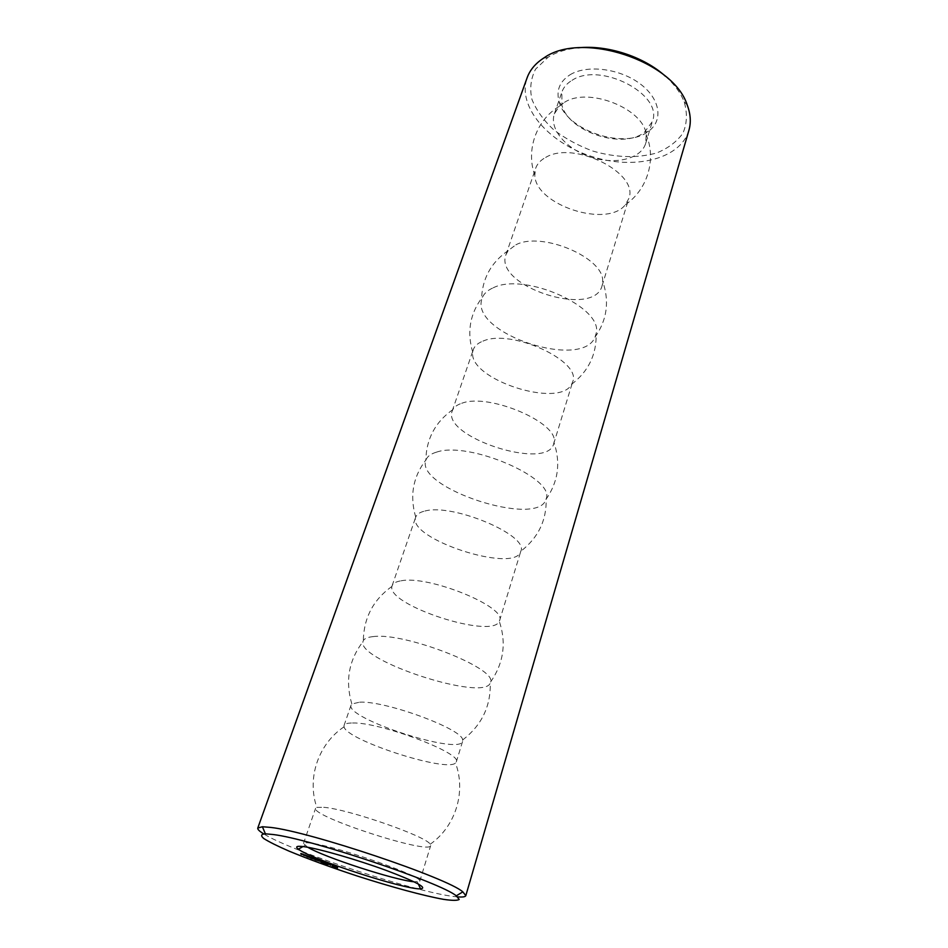 <?xml version="1.0" encoding="UTF-8"?>
<svg xmlns="http://www.w3.org/2000/svg" width="948" height="948" viewBox="0 0 948 948"><rect width="100%" height="100%" fill="white"/><g stroke="black" fill="none" stroke-linecap="round" stroke-linejoin="round"><path stroke-width="0.71" stroke-dasharray="4.74 3.56" d="M307.745 847.263L303.49 843.471C303.822 842.582 306.477 842.499 311.442 843.222C338.187 846.54 425.202 877.232 419.763 881.261L414.086 881.818M323.706 807.317C348.165 809.094 426.576 836.385 430.202 844.241L430.676 845.64C429.645 854.978 310.932 816.406 315.601 808.253L316.798 807.388L323.706 807.317M457.611 896.867C423.792 894.77 292.292 852.039 263.686 833.861M302.033 853.603L301.227 853.283L302.388 853.65L301.748 854.432L302.009 853.638L302.945 853.84L301.82 853.39L303.656 853.958L302.009 853.638M302.08 854.492L302.341 853.733M300.504 853.958L300.777 853.164M302.649 854.669L302.945 853.84M300.398 853.947L300.682 853.105M302.566 854.61L302.85 853.781M301.713 854.16L301.997 853.319M301.571 854.136L301.82 853.39M303.277 854.729L303.561 853.899M302.839 854.563L303.111 853.769L302.85 854.563M303.372 854.788L303.656 853.958M302.732 854.598L303.016 853.757M303.17 854.693L303.431 853.923M303.597 855.132L303.87 854.349L305.173 854.61L303.87 854.349M303.49 855.12L303.775 854.29M304.889 855.44L305.173 854.61M303.668 855.108L303.941 854.314M304.794 855.38L305.09 854.551M302.85 854.812L303.111 854.053M304.474 855.286L304.758 854.444M302.554 854.717L302.815 853.947M302.4 854.681L302.696 853.84M302.957 854.883L303.253 854.053M302.874 854.823L303.159 853.982M305.268 855.582L305.552 854.752L304.569 854.586L307.199 855.38L305.552 854.752M304.284 855.428L304.569 854.586M305.588 855.677L305.872 854.847M304.391 855.44L304.652 854.646M306.832 856.151L307.116 855.321M305.623 855.902L305.114 854.764L306.666 855.203L305.635 855.914M306.915 856.21L307.199 855.38M305.967 855.961L306.216 855.215M306.998 856.66L307.271 855.854L311.643 857.063L307.271 855.854M309.084 857.43L309.356 856.648M306.891 856.625L307.176 855.795M309.427 857.49L309.676 856.743M307.235 856.731L307.519 855.89M311.359 857.904L311.643 857.063M309.107 857.442L309.38 856.601M311.276 857.845L311.56 857.004M309.854 857.513L310.115 856.731M309.19 857.051L309.475 856.21M308.396 856.98L308.669 856.174M308.847 856.945L309.131 856.115M308.29 856.945L308.574 856.115M308.953 856.98L309.226 856.174M308.621 857.051L308.906 856.21M310.837 857.679L311.098 856.885M310.079 857.596L310.363 856.767M310.399 857.94L310.66 857.146L312.947 857.573L310.66 857.146M310.743 857.987L311.003 857.241M310.304 857.916L310.589 857.087M312.674 858.402L312.947 857.573M312.248 858.248L312.532 857.407M312.591 858.343L312.876 857.513M307.626 856.482L307.709 855.617L308.479 855.854L307.899 855.7M307.745 855.606L307.46 856.435L307.709 855.617M307.934 856.577L308.195 855.807M308.171 856.672L308.456 855.866L308.195 856.684M307.709 856.506L307.993 855.665M308.017 856.601L308.301 855.771M311.347 857.727L311.631 856.897L313.681 857.454L311.631 856.897M311.501 857.75L311.785 856.921M312.544 858.153L312.816 857.348M312.65 858.201L312.935 857.371M311.679 857.798L311.951 856.992M313.397 858.295L313.681 857.454M313.148 858.201L313.433 857.359M313.705 857.573L315.103 858.035L313.48 857.608L314.535 857.904L313.705 857.573L313.48 858.402M314.262 858.734L314.535 857.904M313.148 858.39L313.504 857.585L313.136 858.378M313.006 858.367L313.278 857.525M315.08 858.011L314.819 858.864M311.465 858.355L311.738 857.561L316.099 858.77L311.738 857.561M311.359 858.319L311.643 857.49M313.895 859.184L314.144 858.438M311.702 858.426L311.987 857.596M315.826 859.599L316.099 858.77M315.743 859.54L316.028 858.71M314.321 859.208L314.582 858.426M315.4 859.445L315.684 858.615M312.864 858.675L313.136 857.881M314.546 859.303L314.831 858.473M312.757 858.651L313.041 857.81M313.101 858.746L313.385 857.916M315.068 859.658L315.329 858.912L317.924 859.623L317.663 860.405M314.819 859.611L315.329 858.912M318.007 860.511L317.924 859.623M314.712 859.599L315.091 858.829M317.924 859.895L320.341 860.381L318.291 859.682M316.679 859.931L316.964 859.101L314.997 858.77M317.011 860.026L316.964 859.101M320.057 861.211L320.341 860.381M317.094 860.085L317.296 859.196M319.974 861.151L320.258 860.322M315.613 859.753L315.862 859.006L317.379 859.255M319.642 861.057L319.926 860.227M318.054 859.599L315.862 859.006M318.125 860.571L318.409 859.741M314.914 858.118L316.608 858.604L314.914 858.118L314.629 858.947L314.914 858.118M316.407 858.698L318.113 859.172L316.407 858.698L316.134 859.528L316.407 858.698M317.912 860.12L318.196 859.291L319.038 859.575L318.196 859.291M318.03 860.144L318.315 859.303M318.635 860.369L318.907 859.563M318.753 860.417L319.038 859.575M319.417 860.583L319.476 859.67L320.898 860.203L319.677 859.836M319.192 860.5L319.476 859.67M319.606 860.82L319.879 860.037M320.614 861.045L320.898 860.203M320.388 860.95L320.673 860.12M319.986 860.879L320.258 860.049M319.654 860.76L319.938 859.931M320.388 860.192L322.32 860.748L320.388 860.192L320.104 861.033L320.388 860.192M321.028 861.365L321.289 860.571M322.036 861.578L322.32 860.748M321.81 861.495L322.083 860.665M321.431 861.424L321.704 860.594M321.301 861.14L321.028 861.969L321.277 861.187L323.576 861.614L319.121 860.334L321.277 861.187M321.348 862.028L321.597 861.282M318.943 861.199L319.203 860.393M323.304 862.443L323.576 861.614M318.836 861.163L319.121 860.334M323.209 862.384L323.493 861.554M319.18 861.27L319.452 860.44M321.147 861.602L321.431 860.772M320.815 861.495L321.088 860.665M321.787 862.052L322.047 861.27M320.91 861.531L321.182 860.725M320.341 861.519L320.602 860.725M322.77 862.218L323.043 861.436M320.234 861.483L320.519 860.654M322.012 862.135L322.296 861.305M320.578 861.59L320.851 860.76M324.666 863.355L324.939 862.526L323.908 862.135L325.768 862.443L322.142 861.495L324.939 862.526M323.659 862.881L323.908 862.135M324.749 863.415L325.022 862.585M325.484 863.273L325.768 862.443M324.429 863.273L324.702 862.49M325.413 863.225L325.685 862.396M321.964 862.348L322.237 861.554M325.069 863.118L325.354 862.289M321.87 862.313L322.142 861.495M323.221 862.81L323.505 861.981M322.202 862.419L322.486 861.59M322.32 860.843L323.943 861.376L322.32 860.843L322.024 861.673L322.32 860.843M322.628 861.898L323.315 861.246L321.775 860.748L323.043 861.163L322.604 861.886M323.043 861.163L322.77 861.957L323.031 861.163M321.68 861.614L321.953 860.784L321.656 861.614M321.502 861.578L321.775 860.748M323.766 861.353L323.505 862.147L323.754 861.341M323.659 862.206L323.943 861.376M323.517 862.253L323.801 861.424L324.631 861.708L323.801 861.424M323.635 862.277L323.92 861.436M324.24 862.502L324.512 861.696M324.358 862.55L324.631 861.708M324.121 862.585L324.394 861.756L326.728 862.431L324.394 861.756M325.14 862.763L325.425 861.933M324.346 862.633L324.607 861.839M325.176 862.775L325.448 861.981M325.069 862.953L325.354 862.123M325.437 863.047L325.697 862.253M326.444 863.261L326.728 862.431M326.231 863.178L326.515 862.348M326.219 862.419L325.934 863.249L326.219 862.419M326.408 862.526L328.138 862.964L326.408 862.526L326.148 863.273L326.479 862.455M326.847 863.581L327.107 862.799M327.866 863.794L328.138 862.964M327.629 863.711L327.913 862.881M327.25 863.652L327.534 862.81M328.044 864.54L328.944 863.901L327.107 863.095L329.774 864.007L325.697 862.81L328.292 863.794M328.672 864.73L328.944 863.901M326.859 864.185L327.119 863.403M325.946 863.806L326.195 863.059M327.19 863.948L327.451 863.154M325.425 863.64L325.697 862.81M327.949 864.197L328.209 863.403M325.519 863.64L325.792 862.81M328.66 864.458L328.92 863.675M325.839 863.758L326.124 862.929M329.11 864.635L329.359 863.889M326.266 863.972L326.55 863.142M329.418 864.789L329.679 864.007M326.989 864.232L327.261 863.415M329.501 864.837L329.774 864.007M327.747 864.481L328.02 863.664M329.015 864.588L329.288 863.758M328.103 864.481L328.364 863.711M328.055 864.232L328.328 863.403M326.254 863.746L326.527 862.917M327.866 863.877L328.126 863.047L329.75 863.592L328.138 863.059L327.842 863.877M328.695 863.273L328.423 864.102L329.134 863.474L327.593 862.964L328.707 863.308M328.849 863.379L328.589 864.173L328.849 863.379M327.498 863.829L327.771 863L327.475 863.818M327.321 863.794L327.593 862.964M328.411 863.142L328.15 863.936L328.423 863.154M329.584 863.569L329.323 864.351L329.572 863.557M329.477 864.422L329.75 863.592M333.092 866.579L333.305 865.927L337.855 867.112L331.622 864.73L330.177 864.493L333.305 865.927M333.755 866.804L333.98 866.105M332.44 866.33L332.641 865.69M334.514 867.041L334.751 866.318M335.355 867.242L335.58 866.579M330.662 865.856L330.935 865.026M337.132 867.728L337.346 867.065M337.417 867.858L337.654 867.112M330.461 865.37L330.686 864.718M337.583 867.93L337.855 867.112M329.904 865.311L330.177 864.493M337.073 867.704L337.358 866.887M330.094 865.311L330.366 864.493M336.777 867.539L337.05 866.709M330.402 865.358L330.674 864.529M336.718 867.361L336.967 866.614M330.828 865.441L331.101 864.612M336.836 867.408L337.109 866.579M336.35 867.195L336.623 866.365M332.369 865.169L335.924 866.448L332.369 865.169L332.144 865.832L332.452 865.014M332.997 866.105L333.281 865.275M335.142 866.745L335.414 865.915M333.779 866.33L334.051 865.5M334.454 866.496L334.727 865.666M352.514 722.98C379.757 721.914 462.92 753.399 456.296 761.955L455.502 763.033C446.212 772.561 345.984 739.985 344.065 726.82L344.053 725.481C344.657 723.834 347.478 723.004 352.514 722.98M688.9 130.386C680.285 159.548 633.501 170.332 591.054 156.266C548.442 142.686 516.933 106.46 527.1 77.819M314.049 857.667L314.843 857.952L314.049 857.667L313.776 858.473M314.843 857.952L314.57 858.734M315.779 858.295L315.151 858.201L316.359 858.521L315.506 859.113M317.284 858.876L316.668 858.77L317.793 859.089L317.011 859.682M317.58 859.931L317.853 859.161M316.656 858.77L316.407 859.635M319.227 859.741L318.955 860.535L319.227 859.741M320.412 861.151L320.661 860.286L321.585 860.583L320.72 860.286L320.448 861.092L320.661 860.286L320.4 861.08M326.242 863.367L326.491 862.502L327.416 862.799L326.55 862.514L326.278 863.308M359.624 702.184C385.244 700.489 463.157 729.261 462.636 739.985L462.624 741.3C460.005 755.746 344.705 718.276 351.08 705.063L351.838 703.985L359.624 702.184M665.283 76.136C674.324 84.254 680.628 92.821 684.183 101.839C687.49 113.179 687.075 123.607 682.939 133.158C676.825 141.773 667.973 148.409 656.395 153.055C636.89 158.352 615.679 157.664 592.749 151.028C578.268 145.66 565.281 138.598 553.786 129.852C543.607 120.36 536.319 110.217 531.947 99.41C529.553 88.579 530.773 78.483 535.596 69.121L548.134 57.212C556.251 52.164 566.229 49.035 578.09 47.815M300.966 854.041L301.227 853.283M301.322 854.101L301.583 853.342M302.128 854.444L302.388 853.65M304.853 855.511L305.114 854.764M305.576 855.677L305.849 854.895M306.394 855.985L306.666 855.203M314.357 858.758L314.665 857.928M313.729 858.521L314.013 857.691M319.879 860.843L320.151 860.037M319.488 860.796L319.76 859.966M318.978 860.594L319.251 859.765M321.313 861.388L321.585 860.583M320.898 861.341L321.182 860.511M327.143 863.604L327.416 862.799M326.728 863.557L327.001 862.727M332.736 866.448L333.021 865.631M332.179 866.223L332.452 865.394M331.871 866.057L332.144 865.24M331.907 865.749L332.108 865.157M332.653 865.998L332.89 865.287M333.317 866.199L333.566 865.477M334.075 866.401L334.3 865.714M334.81 866.626L335.023 865.974M335.379 866.827L335.58 866.199M335.391 867.254L335.663 866.425M334.869 867.136L335.142 866.306M334.194 866.946L334.478 866.116M333.459 866.709L333.732 865.891M373.085 636.618C404.18 631.984 496.859 668.162 490.578 682.003L490.246 683.117C483.504 701.662 357.479 660.709 362.93 641.749L363.309 640.647C364.482 638.502 367.741 637.151 373.085 636.618M570.068 74.75C586.8 64.452 619.423 68.41 639.782 83.578C660.341 98.616 663.612 120.432 648.622 131.18C625.348 150.033 566.963 131.073 559.225 102.123C555.907 90.724 559.521 81.599 570.068 74.75M401.075 580.816C428.757 574.986 507.464 607.206 499.549 620.679L499.3 621.307C492.533 639.58 386.666 605.179 391.927 586.421L392.105 585.769C392.982 583.293 395.968 581.634 401.075 580.816M572 80.355C600.048 61.276 663.707 94.48 652.378 121.522L644.462 132.282C623.085 149.689 569.001 132.116 561.939 105.465L561.856 92.11C563.527 87.335 566.904 83.424 572 80.355M424.905 511.043C452.717 503.044 529.221 535.501 520.808 551.238L520.808 551.262C515.546 574.156 406.502 538.725 415.71 517.11L415.722 517.087C416.741 514.243 419.798 512.228 424.905 511.043M564.498 102.337C588.353 86.576 644.142 108.842 646.192 134.675L645.647 143.504C640.931 159.11 614.92 165.071 590.782 157.095C566.56 149.357 549.022 129.248 554.379 113.855L559.13 106.389L564.498 102.337M436.613 452.113C468.632 440.761 555.646 478.385 546.167 498.767L545.953 499.454C537.931 527.929 415.568 488.161 425.818 460.42L426.055 459.744C427.43 456.308 430.961 453.76 436.613 452.113M545.681 157.427C573.789 140.043 639.699 173.259 628.785 198.582L625.419 204.649C607.478 228.527 535.276 205.076 534.802 175.214L535.656 168.317C537.22 163.838 540.561 160.212 545.681 157.427M461.7 403.303C488.682 392.531 559.711 423.116 553.964 442.538L553.656 443.948C547.055 471.132 441.567 436.862 452.208 410.982L452.789 409.666C454.305 406.893 457.28 404.772 461.7 403.303M515.831 244.845C541.284 230.957 604.255 257.631 602.644 281.212L602.051 285.893C593.661 318.741 493.434 286.178 505.959 254.668L508.235 250.545L515.831 244.845M482.935 341.138C511.019 328.281 582.404 361.283 572.628 381.985L571.597 384.307C559.261 408.872 468.288 379.319 472.744 352.182L473.277 349.705C474.581 346.008 477.792 343.152 482.935 341.138M493.197 287.813C524.493 271.744 603.817 307.472 596.138 333.447L595 337.192C582.072 369.862 472.768 334.348 481.501 300.315L482.793 296.629C484.689 292.956 488.161 290.017 493.197 287.813M313.527 858.414L313.812 857.573M313.622 858.426L313.871 857.667M313.788 858.556L314.061 857.739M314.013 858.639L314.298 857.833M313.835 858.639L314.12 857.798M313.35 858.473L313.634 857.632M313.219 858.426L313.504 857.585L313.207 858.414M313.089 858.378L313.361 857.561M313.622 858.568L313.895 857.75M314.001 858.687L314.274 857.869M314.475 858.698L314.76 857.857L314.487 858.698M313.954 858.521L314.238 857.679M314.878 858.971L315.163 858.13M314.949 859.078L315.234 858.272M315.542 859.267L315.814 858.461M316.087 859.315L316.359 858.58M316.324 859.433L316.608 858.592L316.324 859.433M316.004 859.279L316.288 858.45M315.423 859.089L315.708 858.248M316.383 859.54L316.668 858.71M316.454 859.658L316.727 858.841M317.035 859.848L317.307 859.042M317.509 859.848L317.793 859.018M316.928 859.658L317.213 858.829M319.026 860.559L319.31 859.718L319.002 860.547M318.67 860.488L318.943 859.646L318.67 860.488M318.895 860.523L319.144 859.753M319.121 860.665L319.393 859.848M320.329 861.057L320.578 860.298M320.554 861.211L320.827 860.405M321.194 861.341L321.479 860.511M320.862 861.222L321.147 860.393M320.578 861.128L320.862 860.298L320.554 861.128M320.365 861.068L320.649 860.239M322.107 861.673L322.391 860.843M322.439 861.827L322.711 861.021L322.439 861.827M322.711 862.005L322.995 861.163M322.486 861.933L322.758 861.104M322.142 861.815L322.427 860.985M321.846 861.696L322.13 860.867M321.728 861.637L322 860.843M322.036 861.779L322.308 860.962M322.581 861.969L322.853 861.151M322.972 862.052L323.244 861.258M323.031 862.076L323.315 861.246L323.043 862.099M322.794 861.969L323.078 861.14M322.32 861.768L322.604 860.938M322.379 861.732L322.652 860.926M322.616 861.815L322.889 860.997M322.995 861.945L323.268 861.128M323.28 862.052L323.552 861.246M323.422 862.111L323.706 861.27M323.114 861.981L323.387 861.151M322.794 861.862L323.067 861.033M322.51 861.779L322.782 860.938M326.029 863.249L326.313 862.419L326.005 863.249M326.385 863.427L326.645 862.621M327.024 863.557L327.309 862.727M326.693 863.438L326.977 862.609L326.716 863.45M327.937 863.889L328.209 863.059M328.067 863.912L328.328 863.154M328.257 864.043L328.529 863.237L328.257 864.043M328.529 864.209L328.802 863.379M328.292 864.149L328.577 863.32M327.961 864.031L328.233 863.201M327.664 863.912L327.949 863.083M327.546 863.853L327.807 863.059M327.854 863.984L328.115 863.178M328.387 864.173L328.66 863.367M328.79 864.256L329.051 863.474M328.849 864.292L329.122 863.462L328.861 864.303M328.612 864.185L328.885 863.355M328.198 863.948L328.47 863.142M328.435 864.031L328.707 863.213M328.814 864.161L329.086 863.344M329.098 864.268L329.371 863.462M329.24 864.327L329.513 863.486M328.932 864.197L329.205 863.367M328.612 864.078L328.885 863.249M328.328 863.995L328.601 863.154M328.103 863.924L328.375 863.095M313.705 858.45L313.978 857.667L313.705 858.45M314.037 858.544L314.309 857.727M314.369 858.651L314.641 857.845M314.428 858.77L314.712 857.94M314.144 858.687L314.428 857.857M313.942 858.615L314.226 857.786M313.812 858.568L314.096 857.727M315.317 859.054L315.589 858.26M315.696 859.172L315.968 858.355M315.897 859.244L316.17 858.426M316.063 859.303L316.336 858.497M316.004 859.35L316.288 858.521M315.838 859.326L316.122 858.497M315.648 859.291L315.933 858.461M315.459 859.255L315.743 858.414M315.269 859.196L315.554 858.367M315.056 859.125L315.34 858.295M314.902 859.054L315.186 858.224M314.902 858.971L315.163 858.201L314.89 858.971M314.961 858.983L315.234 858.201M315.127 859.018L315.4 858.224M316.822 859.635L317.094 858.829M317.201 859.741L317.473 858.924M317.402 859.812L317.675 858.995M317.343 859.907L317.627 859.066M317.153 859.872L317.426 859.03M316.964 859.824L317.248 858.995M316.774 859.765L317.047 858.935M316.561 859.694L316.845 858.864M316.466 859.552L316.739 858.77M316.632 859.587L316.905 858.793M319.121 860.583L319.393 859.777M319.263 860.63L319.535 859.812M319.642 860.748L319.914 859.943M319.215 860.701L319.5 859.872M319.061 860.642L319.346 859.812M320.697 861.163L320.969 860.357M320.886 861.222L321.159 860.417M321.123 861.317L321.396 860.5M320.673 861.258L320.957 860.429M320.507 861.187L320.791 860.357M326.219 863.296L326.491 862.502L326.219 863.296M326.527 863.379L326.799 862.573M326.953 863.533L327.226 862.727M326.503 863.474L326.776 862.644M326.337 863.403L326.61 862.573M304.948 845.474L303.04 846.54M417.404 882.007L418.317 883.998M419.763 881.261L430.676 845.64M303.49 843.471L315.601 808.253M322.593 860.926L322.332 861.72M430.202 844.241C456.059 826.111 466.132 791.39 455.502 763.033M344.065 726.82C318.801 743.516 306.536 777.526 316.798 807.388M456.296 761.955L462.624 741.3M344.053 725.481L351.08 705.063M547.695 57.496L543.441 58.231M684.183 101.839L687.193 104.944M462.636 739.985C481.608 725.35 490.815 706.39 490.246 683.117M351.838 703.985C345.096 680.996 348.793 660.246 362.93 641.749M490.578 682.003C503.649 663.15 506.552 642.922 499.3 621.307M391.927 586.421C373.358 599.646 363.819 617.717 363.309 640.647M644.462 132.282L648.622 131.18M561.939 105.465L559.225 102.123M499.549 620.679L520.808 551.262C538.263 537.753 546.712 520.274 546.167 498.767M392.105 585.769L415.71 517.11M645.647 143.504L652.378 121.522M554.379 113.855L561.856 92.11M415.722 517.087C409.524 495.923 412.961 476.808 426.055 459.744M625.419 204.649C647.579 189.719 656.585 159.217 646.192 134.675M559.13 106.389C536.295 120.135 525.654 150.104 534.802 175.214M545.953 499.454C558.206 481.857 560.872 462.885 553.964 442.538M452.789 409.666C435.239 422.061 426.245 438.983 425.818 460.42M602.051 285.893L628.785 198.582M505.959 254.668L535.656 168.317M553.656 443.948L572.628 381.985M452.208 410.982L473.277 349.705M595 337.192C607.099 319.891 609.635 301.227 602.644 281.212M508.235 250.545C490.803 262.62 481.892 279.21 481.501 300.315M571.597 384.307C588.518 371.343 596.695 354.398 596.138 333.447M472.744 352.182C466.677 331.764 470.03 313.243 482.793 296.629"/><path stroke-width="1.42" d="M305.22 846.848C320.495 849.124 357.064 859.718 385.872 870.288C416.291 881.794 427.856 887.992 420.556 888.869C404.725 889.71 310.683 859.149 298.371 849.171C294.733 846.422 297.02 845.652 305.22 846.848M414.086 881.818C394.51 880.076 324.607 857.371 307.745 847.263M273.166 834.524C310.186 838.802 441.235 882.789 456.272 895.836L459.199 899.439C457.481 900.659 452.291 900.636 443.652 899.368C423.898 895.848 391.086 886.925 357.195 875.999C331.184 867.444 308.467 859.149 289.033 851.114C277.61 846.149 269.196 841.966 263.805 838.553C260.475 835.745 261.008 834.169 265.381 833.813L273.166 834.524M301.725 854.48L300.966 854.041M303.573 855.179L304.889 855.44L303.597 855.132M305.268 855.582L306.915 856.21L305.268 855.582M306.986 856.684L311.359 857.904L306.998 856.66M310.387 857.976L312.674 858.402L310.399 857.94M311.347 857.727L313.397 858.295L311.347 857.727M313.421 858.402L314.819 858.864L313.421 858.402M311.454 858.39L315.826 859.599L311.465 858.355M315.044 859.741L320.057 861.211L315.068 859.658M314.629 858.959L316.324 859.433L314.629 858.947M316.134 859.528L317.829 860.002L316.134 859.516M317.912 860.12L318.753 860.417L317.912 860.12M319.393 860.665L320.614 861.045L319.417 860.583M320.104 861.033L322.036 861.578L320.104 861.033M320.993 862.016L323.304 862.443L321.005 861.969M324.666 863.355L321.87 862.313L324.666 863.355M322.036 861.673L323.659 862.206L322.036 861.661M323.517 862.253L324.358 862.55L323.517 862.253M324.121 862.585L326.444 863.261L324.121 862.585M325.934 863.249L327.866 863.794L325.934 863.249M328.02 864.623L325.425 863.64L328.103 864.481M327.854 863.889L329.477 864.422L327.866 863.877M333.032 866.756L337.583 867.93L333.092 866.579M263.686 833.861C259.373 831.23 257.406 829.287 257.773 828.054L262.395 826.739L270.524 827.403C309.285 831.467 447.539 877.955 462.837 891.867L465.812 895.659C465.385 896.867 462.648 897.282 457.611 896.867M304.829 855.606L306.382 856.032L304.853 855.511M257.773 828.054L527.1 77.819C529.896 70.057 535.347 63.528 543.441 58.231L543.903 57.935C581.598 30.656 673.305 60.755 687.193 104.944C690.63 113.973 691.199 122.458 688.9 130.386L465.812 895.659M578.09 47.815C607.087 44.686 643.668 56.56 665.283 76.136M301.298 854.184L302.128 854.444M313.764 858.497L314.57 858.781L313.776 858.473M318.99 860.583L319.879 860.843L319.002 860.547M321.313 861.412L320.377 861.116L321.313 861.388M326.515 863.403L327.131 863.628L326.527 863.379M332.096 865.998L335.651 867.266L332.144 865.832M303.04 846.54L298.371 849.171M418.317 883.998L420.556 888.869M456.272 895.836L462.837 891.867M265.381 833.813L262.395 826.739"/></g></svg>

